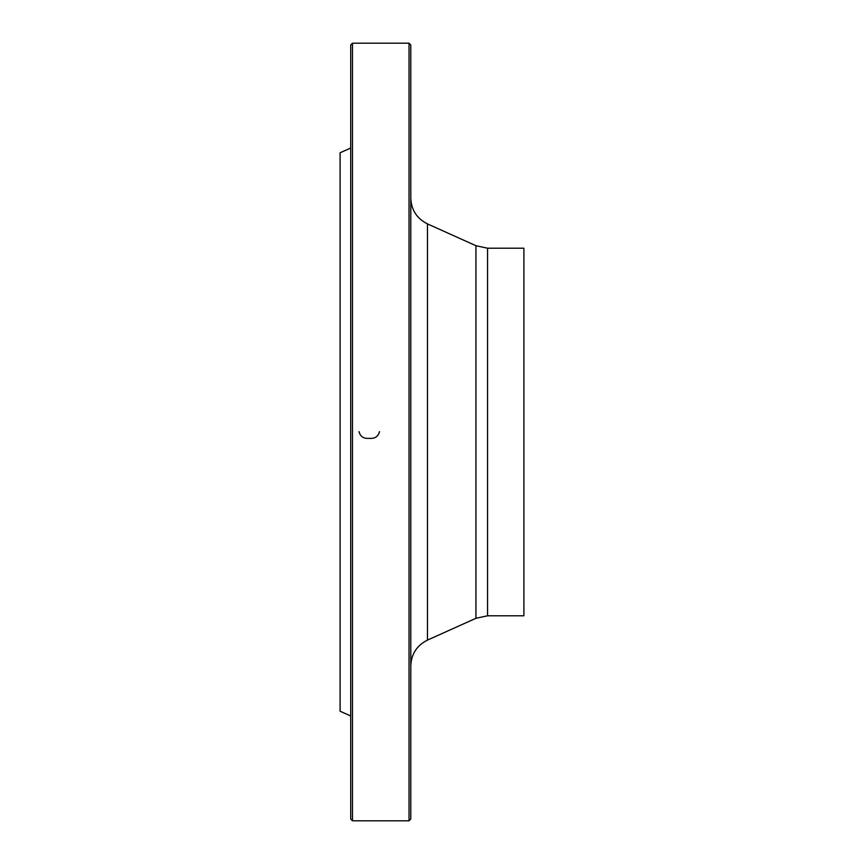 <?xml version="1.0" encoding="UTF-8"?>
<svg xmlns="http://www.w3.org/2000/svg" width="864" height="864" viewBox="0 0 864 864"><rect width="100%" height="100%" fill="white"/><g stroke="black" fill="none" stroke-linecap="round" stroke-linejoin="round"><path stroke-width="1.3" d="M409.028 432L409.028 43.2L352.469 43.2L352.469 820.8L409.028 820.8L409.028 432M350.708 715.954L340.103 711.234L340.103 152.766L350.708 148.046M352.469 820.8L350.708 819.029L350.708 44.971L352.469 43.2M409.028 43.2L410.789 44.971L410.789 819.029L409.028 820.8M487.555 615.794L523.897 615.794L523.897 248.206L487.555 248.206L487.555 615.794L475.945 618.289L475.945 245.711L427.464 223.895L427.464 640.105C416.858 645.43 411.296 654.026 410.789 665.896M379.469 432L379.48 431.644C378.238 436.59 374.825 438.826 369.252 438.35C363.701 438.836 360.299 436.601 359.046 431.644L359.057 432M475.945 618.289L427.464 640.105M487.555 248.206L475.945 245.711M427.464 223.895C416.858 218.57 411.296 209.974 410.789 198.104"/></g></svg>
